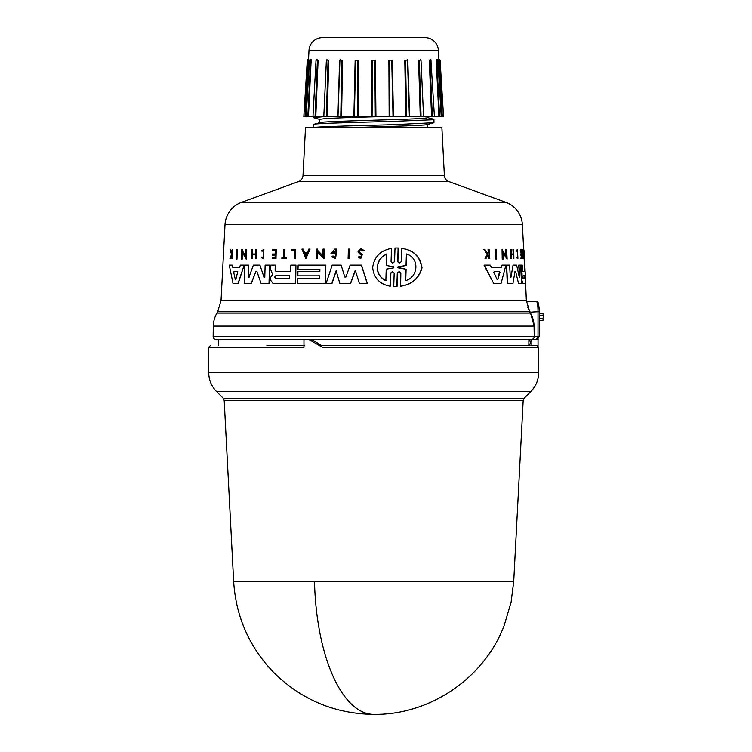 <?xml version="1.0" encoding="UTF-8"?>
<svg xmlns="http://www.w3.org/2000/svg" width="752" height="752" viewBox="0 0 752 752"><rect width="100%" height="100%" fill="white"/><g stroke="black" fill="none" stroke-linecap="round" stroke-linejoin="round"><path stroke-width="1.13" d="M314.515 581.503A140.22 59.258 90 0 0 373.688 714.4C334.433 713.789 300.913 699.623 273.126 671.893C249.044 646.532 235.884 616.405 233.656 581.503L513.719 581.503L523.185 400.421L224.19 400.421L223.212 398.212L216.595 391.604C211.444 386.302 208.821 379.948 208.708 372.56L208.708 347.227L210.391 345.544M538.047 345.92L538.047 339.321L531.843 339.321L531.843 345.544L536.364 345.544L320.136 345.544L322.354 347.227L308.677 339.321L215.824 339.321L528.9 339.321L528.844 345.544L321.63 345.544L312.277 339.772L308.677 339.321L531.551 339.321A2.698 2.698 0 0 0 534.249 336.623L213.136 336.623A2.698 2.698 0 0 0 215.824 339.321M530.461 313.086A26.94 26.94 0 0 1 534.061 326.086L213.314 326.086A26.94 26.94 0 0 1 216.924 313.086L217.685 311.76L529.69 311.76L530.461 313.086L216.924 313.086M444.385 175.573A6.73 6.73 0 0 0 448.803 181.552L505.795 202.288A25.248 25.248 0 0 1 522.377 224.698L225.008 224.698A25.248 25.248 0 0 1 241.589 202.288L298.572 181.552A6.73 6.73 0 0 0 303 175.573L305.509 127.596L441.875 127.596L444.385 175.573L303 175.573M442.533 116.72L443.558 116.72L442.326 116.72L439.318 60.141L441.838 116.72L438.397 50.365A13.47 13.47 0 0 0 424.946 37.6L322.439 37.6A13.47 13.47 0 0 0 308.987 50.365L308.499 60.16L308.546 58.853L307.295 60.113L303.827 116.72L305.547 116.72L308.057 60.141L305.058 116.72L303.827 116.72M233.656 581.503L224.19 400.421M223.212 398.212L524.172 398.212L530.78 391.604L216.595 391.604M322.354 347.227L538.676 347.227L538.676 372.56L208.708 372.56M303.968 339.321L303.968 347.227L208.708 347.227M218.541 345.544L218.484 339.321M213.314 326.086L213.136 336.623M534.061 326.086L534.249 336.576L213.136 336.576M539.306 311.713C538.977 303.893 538.028 300.527 536.458 301.608C537.464 302.21 537.981 305.575 538.018 311.713L539.306 311.713L539.306 336.623L536.514 339.321L538.018 336.623L539.306 336.623M237.077 249.57L236.777 259.073L236.231 259.073L236.542 249.57L237.284 249.57L236.983 259.073L236.438 259.073M396.661 247.991L398.344 248.038L397.883 261.63L399.068 262.956M396.774 247.991L398.128 248.038L397.667 261.63L399.397 263.021L401.239 261.63L401.916 248.414C413.609 250.068 420.312 256.535 422.032 267.825C419.024 278.475 411.889 284.604 400.609 286.211L400.844 272.995L399.105 271.613L397.282 272.995L396.821 286.597L393.728 286.597L394.18 273.004L392.469 271.604L390.692 273.004L390.26 286.211C379.553 284.218 373.688 277.92 372.654 267.317C374.355 256.658 380.634 250.36 391.491 248.423L391.068 261.621L392.544 262.984M399.209 271.613L397.498 272.995L397.037 286.597L395.373 286.634M392.582 271.604L390.899 273.004L390.26 286.211M391.491 248.423L391.275 261.621M259.91 265.099L264.131 277.497L259.91 265.099M264.789 277.215L263.952 277.497L264.789 277.215L265.127 265.099L269.686 265.099L269.197 283.363L262.382 283.363M259.731 265.099L253.368 265.099L248.865 277.497L248.151 277.215L248.696 265.099L244.861 265.099L244.315 283.363L251.14 283.363L256.018 271.256L251.318 283.363L244.513 283.363M248.339 277.215L249.053 277.497M345.939 277.009L344.604 277.009L345.939 277.009L350.131 265.099L361.543 265.099L367.343 283.363L359.362 283.363L355.292 270.203L350.46 283.363L341.652 283.363M355.48 270.203L350.639 283.363L339.829 283.363L336.125 270.748L331.867 283.363L326.302 283.363M336.294 270.748L332.036 283.363L326.133 283.363L332.187 265.099L341.145 265.099L344.783 277.009L341.145 265.099M275.42 265.099L275.288 270.222L276.247 271.51L290.648 271.51L290.817 265.099L295.95 265.099L295.47 283.363L272.948 283.363L270.353 279.81L270.41 277.723L272.638 274.358L270.626 269.573L270.758 265.099L275.42 265.099M295.95 265.099L295.639 283.363L272.948 283.363M298.121 271.557L319.835 271.557L319.891 269.413L298.177 269.413M319.891 269.413L298.008 269.413L298.121 265.099L325.832 265.099L325.343 283.363L297.811 283.363M297.933 278.541L319.647 278.541L319.722 275.852L298.008 275.852M244.165 265.099L238.243 283.363L232.998 283.363L229.266 265.099L232.33 265.099L232.791 267.28L239.653 267.28L240.358 265.099L244.165 265.099L238.046 283.363L233.205 283.363M332.901 255.924L335.467 257.175L335.655 250.491L332.393 252.879L334.725 252.879L334.696 253.838L330.777 253.838L334.781 249.109L336.774 249.109L335.608 258.641L331.735 256.836L333.07 255.924L334.659 257.024M335.74 250.491L332.563 252.879M334.696 253.838L330.946 253.838M242.454 252.39L242.257 259.073L241.458 259.073L241.749 249.57L242.539 249.57L242.501 250.811L245.735 256.451M242.501 250.811L245.547 256.451L245.744 249.57L246.581 249.57L246.299 259.073L242.257 252.39L241.655 259.073M317.598 251.929L317.419 258.613L316.254 258.613L316.507 249.109L317.664 249.109L317.635 250.341L323.022 255.99M317.635 250.341L322.852 255.99L323.031 249.109L324.234 249.109L323.98 258.613L317.419 251.929L317.25 258.613L316.423 258.613M310.059 249.109L305.885 258.603L301.937 249.109L303.112 249.109L304.4 252.352L307.371 252.352L308.856 249.109L310.059 249.109L305.716 258.603M303.112 249.109L304.569 252.352L307.371 252.352M251.685 258.613L252.371 258.613L252.493 254.58L255.473 254.58L255.36 258.613L256.084 258.613L255.548 258.613M252.371 258.613L251.497 258.613L251.76 249.57L252.634 249.57L252.503 254.044L255.492 254.044L255.614 249.57L256.338 249.57L256.084 258.613L256.338 249.57M272.553 254.044L275.204 254.044L272.384 254.044L272.356 255.154L275.176 255.154L272.525 255.154M275.204 254.044L275.307 250.369L272.656 250.369M275.307 250.369L272.478 250.369L272.497 249.57L276.257 249.57L276.012 258.613L272.431 258.613M272.45 257.842L275.1 257.842L272.28 257.842L272.262 258.613L276.012 258.613M361.082 248.668L364.081 250.529L362.802 250.858L363.893 250.529L361.082 248.668L358.018 251.403L359.277 253.668L361.486 255.041L360.603 257.485L359.456 256.648M361.148 249.702L359.324 251.403L360.086 252.794L362.379 254.279L360.753 258.603L358.168 257.043L359.268 256.648M230.488 249.57L231.748 253.753L232.236 249.57L232.81 249.57L232.5 258.613L231.926 258.613L232.039 255.116L230.573 258.613L229.924 258.613L231.503 254.383L230.056 249.57L230.714 249.57L231.964 253.753M263.698 249.57L263.623 258.697L263.867 249.57L261.658 250.566L262.044 251.3L263.67 250.51L263.473 257.767L261.95 257.034L263.05 257.663M263.755 250.51L262.044 251.3M282.056 257.842L283.551 257.842L283.777 249.57L284.811 249.57L284.594 257.842M284.641 249.57L284.425 257.842L286.399 257.842L286.38 258.613L282.038 258.613M295.367 249.57L295.301 258.613L295.536 249.57L291.663 249.57L291.635 250.463L294.417 250.463L291.804 250.463M294.417 250.463L294.201 258.613L295.132 258.613L294.37 258.613M349.492 249.109L349.229 258.613L348.11 258.613L348.373 249.109L349.671 249.109L349.407 258.613L348.289 258.613M496.517 259.073L496.32 249.57L495.145 249.57L495.756 259.073L495.559 249.57M519.04 265.099L519.698 277.215L518.683 265.099L520.61 265.099L521.597 283.363L518.683 283.363M520.901 283.363L518.532 283.363L515.562 271.256L518.532 283.363M512.61 283.363L507.638 283.363L506.547 265.099L509.621 265.099L510.326 277.215L510.899 277.497L513.061 265.099L516.652 265.099L519.378 277.497M515.017 271.256L515.562 271.256L515.017 271.256L512.977 283.363L507.252 283.363L506.547 265.099M510.326 277.215L510.899 277.497L513.061 265.099M522.443 283.363L525.432 283.363L522.405 283.363L521.446 279.81L521.766 274.358L520.657 265.099L522.236 265.099L522.809 271.51L524.586 271.51L524.247 265.099M491.394 267.28L501.001 267.28L501.998 265.099L501.405 267.28L491.394 267.28L490.304 265.099L484.025 265.099L493.65 283.363L484.485 265.099M500.7 283.363L494.073 283.363L501.095 283.363L505.908 265.099L501.998 265.099M506.04 256.451L505.626 249.57L506.585 249.57L507.149 259.073L502.862 252.39L503.267 259.073L502.627 259.073L502.045 249.57L502.684 249.57L502.759 250.811L506.416 256.451L506.011 249.57M507.149 259.073L502.468 252.39M502.872 259.073L502.233 259.073L502.045 249.57M513.87 258.613L513.729 249.57L512.939 249.57L513.193 254.044L511.529 254.044L513.56 254.044L513.306 249.57M513.221 254.58L513.813 258.613L513.221 254.58L511.567 254.58L511.322 258.613L510.796 249.57L511.275 249.57L511.529 254.044M511.426 258.613L510.946 258.613L510.796 249.57M521.211 254.044L520.563 249.57L521.503 249.57L521.982 258.613L521.042 258.613L521.531 258.613M521.418 257.842L521.277 255.154L520.516 255.154L520.459 254.044L521.559 254.044L521.362 250.369L520.262 250.369L520.563 249.57M520.704 258.613L521.004 257.842L520.704 258.613M487.653 253.753L488.255 252.775L488.029 249.57L489.148 249.57L489.768 258.613L489.091 258.613L488.856 255.116L488.123 255.116L485.924 258.613L485.002 258.613L487.71 254.383L483.931 249.57L484.89 249.57L488.095 253.753L488.255 252.775M489.326 258.613L488.65 258.613L488.123 255.116M485.002 258.613L487.258 254.383L483.931 249.57M517.696 257.72L517.451 250.67M516.22 250.566L516.812 251.3L516.22 250.566L517.423 249.57L517.921 258.697L517.15 257.034L517.009 257.786M517.921 258.697L516.652 257.786M523.467 258.613L523.101 249.57L523.806 258.613L522.856 258.613L523.157 257.842M523.072 257.842L522.978 249.57M523.514 250.463L523.796 249.57L523.514 250.463M523.796 249.57L524.445 258.613L523.655 250.463M225.008 224.698L221.032 300.452L526.344 300.452L529.69 311.76M522.809 271.51L524.924 271.51L524.83 265.099L526.344 300.452M522.377 224.698L523.683 249.57M524.153 258.613L524.492 265.099M521.644 273.164L521.004 265.099M360.086 252.794L359.136 251.403L361.054 249.702L362.802 250.858M493.876 272.384L494.205 271.547L499.572 271.547L499.958 272.384L497.833 279.434L497.128 279.434L493.876 272.384M523.11 278.484L522.969 275.796L525.084 275.796L525.225 278.484L522.772 278.484M233.684 272.384L233.957 271.547L237.782 271.547L235.827 279.434L235.32 279.434L233.684 272.384L235.32 279.434L235.827 279.434M233.957 271.547L233.9 272.384M275.608 278.484L274.602 277.14L275.683 275.796L289.605 275.796L289.539 278.484L275.608 278.484M289.614 275.796L275.852 275.796L274.781 277.14L275.777 278.484L289.539 278.484M385.861 280.675C380.277 277.92 377.372 273.465 377.137 267.317C377.786 261.104 380.982 256.648 386.707 253.96L386.34 265.465L393.747 266.781L393.71 267.853L386.227 269.16L385.861 280.675M386.913 253.96C381.189 256.639 377.993 261.094 377.335 267.317C377.56 273.446 380.474 277.902 386.067 280.675M398.099 267.862L397.47 267.317L398.137 266.772L406.014 265.428L406.418 253.96C419.898 257.87 418.441 277.356 405.478 280.675L405.883 269.207L397.695 267.317L406.014 265.428M319.788 122.726C318.303 121.683 359.973 120.64 393.446 119.596C415.095 118.957 426.469 118.318 427.597 117.669L427.597 116.72M418.92 71.722L420.283 116.72L409.464 116.72L407.462 60.141L409.408 116.72L406.606 116.72L405.544 60.141L407.462 60.141L407.161 59.587L407.462 60.132M319.788 122.632L319.788 119.333C323.407 118.468 342.339 117.594 376.564 116.72L375.906 116.72M320.079 122.557L313.424 124.428C311.817 123.431 354.972 122.407 393.437 121.363L432.137 119.775L433.66 119.22L427.268 117.491M427.597 127.596L427.597 124.475M351.297 127.596C384.949 126.533 429.204 125.452 427.597 124.39M433.96 119.38L433.951 122.698L427.268 124.559M313.424 127.596L313.424 124.428M433.951 122.698L393.475 124.672C358.093 125.65 315.238 126.627 313.622 127.596L314.486 127.596M354.107 116.72L322.749 116.72L313.424 117.632L320.117 119.512M313.424 117.632L313.424 116.72L315.802 116.72L318.096 60.16L317.41 60.141L315.06 116.72L313.443 116.72M310.444 59.314L310.294 60.16L310.444 59.314L309.514 60.122L306.149 116.72L305.547 116.72L308.499 60.16M310.35 59.502L311.159 60.16L310.585 60.141L307.812 116.72L308.452 116.72L311.159 60.16L308.452 116.72L312.964 116.72L316.028 60.122L318.096 60.16L315.802 116.72L323.792 116.72L326.396 60.132L328.069 60.141L326.302 116.72L327.092 116.72L328.812 60.16L328.069 60.094M316.489 59.521L318.096 60.16M326.377 60.16L328.812 60.16L326.377 60.16L326.048 67.53M339.603 60.16L337.921 116.72L339.603 60.16L342.583 60.16L341.831 60.141L340.778 116.72L327.092 116.72L328.812 60.16M353.882 116.72L355.151 60.16L357.773 60.141L357.491 116.72L340.778 116.72M375.333 116.72L357.491 116.72M371.441 116.72L371.967 60.16L374.797 60.141L375.314 116.72L389.893 116.72L389.602 60.141L391.745 60.141L393.023 116.72L409.464 116.72M388.897 60.16L392.224 60.16L388.897 60.16L389.16 116.72M404.792 60.16L407.781 60.16L404.792 60.16L405.817 116.72M423.122 111.061L423.461 116.72L420.283 116.72L418.573 60.16L421.007 60.16L419.315 60.141L421.073 116.72L419.315 60.141L420.988 60.132L423.583 116.72L432.325 116.72L429.975 60.141L431.084 60.141L429.289 60.16L430.896 59.521M437.034 59.502L436.216 60.16L436.799 60.141L439.572 116.72L440.409 116.72L438.933 116.72L436.216 60.16L438.933 116.72L434.421 116.72L430.934 60.16M441.988 110.29L442.326 116.72L441.236 116.72L437.871 60.122L436.94 59.314L437.091 60.16M528.844 345.544L529.605 345.544L531.175 339.772L531.843 339.321M304.673 345.544L266.866 345.544M531.843 345.544L529.605 345.544M533.544 336.576L534.315 336.558L534.07 337.582M530.536 339.321L531.401 339.321M536.514 339.321L539.297 336.623M529.596 339.321L528.872 342.273M538.15 338.814L538.047 339.707M539.306 315.417L543.292 315.417L543.019 313.725L539.306 313.725M528.844 345.375L529.652 345.375M543.292 315.417L543.019 320.465L539.41 320.465M527.594 307.07L530.461 312.578L534.136 326.067L533.365 326.086M536.458 301.608L526.438 301.608M533.544 336.623L538.018 336.623L538.018 311.713L529.333 312.212M273.126 283.363L295.47 283.363M300.001 283.363L325.165 283.363L297.642 283.363L297.764 278.541L319.647 278.541M268.135 283.363L261.066 283.363L256.827 271.256L255.84 271.256L256.827 271.256M330.626 283.363L331.867 283.363M524.417 258.613L523.984 250.463M516.812 251.3L517.479 250.51L517.874 257.767L517.15 257.034M516.577 250.566L517.423 249.57M488.697 252.775L488.471 249.57M520.798 254.044L520.863 255.154L521.615 255.154L521.756 257.842L521.004 257.842M513.588 254.58L511.567 254.58M525.169 271.557L525.375 275.852M525.535 278.541L525.789 283.363L522.743 283.363L521.785 279.81L521.766 274.358M525.037 269.413L524.83 265.099M521.991 273.164L522.114 274.358M286.38 258.613L281.868 258.613L281.887 257.842L283.551 257.842M286.23 257.842L286.211 258.613M263.444 258.697L261.536 257.786L261.95 257.034M232.039 255.116L230.347 258.613M232.594 249.57L232.283 258.613M359.898 252.794L362.191 254.279L360.575 258.603M275.176 255.154L275.1 257.842M276.078 249.57L275.843 258.613M252.446 249.57L252.324 254.044L255.492 254.044M252.493 254.58L252.193 258.613M255.473 254.58L252.305 254.58M317.494 249.109L317.466 250.341M324.065 249.109L323.811 258.613M242.341 249.57L242.304 250.811M246.393 249.57L246.111 259.073M334.546 252.879L334.527 253.838M336.595 249.109L335.43 258.641M232.114 265.099L232.575 267.28L239.653 267.28M319.722 275.852L297.839 275.852L297.952 271.557L319.835 271.557M325.654 265.099L325.165 283.363M275.251 265.099L275.119 270.222L276.078 271.51L290.648 271.51M361.364 265.099L367.155 283.363M248.865 277.497L248.151 277.215L248.508 265.099M269.517 265.099L269.019 283.363M396.558 247.991L395.007 248.038L394.556 261.621L392.76 263.021L391.068 261.621M401.69 248.414C413.374 250.068 420.067 256.535 421.778 267.825C418.789 278.466 411.664 284.604 400.393 286.211M499.572 271.547L497.833 279.434L497.128 279.434M305.791 255.821L304.616 252.898L307.117 252.898L305.791 255.821M499.168 271.547L494.205 271.547M525.084 275.796L522.969 275.796M524.887 278.484L524.746 275.796M307.117 252.898L304.616 252.898M304.786 252.898L305.961 255.821M237.782 271.547L234.173 271.547M406.653 253.96L406.24 265.428M405.883 269.207L398.316 267.862M406.108 269.207L405.704 280.675M371.544 116.72L358.008 116.72M357.661 116.72L354.295 116.72M433.942 116.72L432.325 116.72L432.052 110.215M393.023 116.72L389.893 116.72M375.314 116.72L372.071 116.72L372.578 60.141L374.797 60.141L371.967 60.16M326.302 116.72L323.915 116.72L326.302 116.72M307.812 116.72L306.976 116.72L307.812 116.72M311.14 59.474L310.379 59.38M418.573 60.16L419.315 60.141L418.573 60.16M436.799 60.141L437.373 60.141L436.799 60.141M429.448 63.976L431.582 116.72L429.289 60.16L429.975 60.141M420.819 60.151L420.49 59.511L420.988 60.132M355.151 60.16L357.773 60.141L355.63 60.141L354.361 116.72M339.913 60.132L340.224 59.587L339.895 60.132M339.913 60.141L341.831 60.141L339.913 60.141L337.986 116.72M326.96 59.493L326.396 60.132M316.451 60.16L316.648 59.474L316.028 60.122M310.012 60.141L310.585 60.141L310.012 60.141M315.06 116.72L316 94.094M316.301 60.141L317.41 60.141M438.397 50.365L308.987 50.365M448.803 181.552L298.572 181.552M505.795 202.288L241.589 202.288M342.583 60.16L341.568 116.72M358.478 60.16L358.225 116.72M375.408 60.16L375.934 116.72M392.224 60.16L393.493 116.72M407.781 60.16L409.708 116.72M421.007 60.16L421.327 67.548M312.277 339.772L310.238 339.772M543.292 318.782L539.306 318.782M534.315 336.558L534.136 326.067M530.461 312.578L529.831 313.086M529.709 311.29L529.07 311.76M513.719 581.503L511.087 602.202L504.207 625.429C484.297 678.135 430.031 715.133 373.688 714.4M530.78 391.604C535.932 386.302 538.564 379.948 538.676 372.56M217.685 311.76L221.032 300.452M524.172 398.212L523.185 400.421M538.676 347.227L536.984 345.544M438.839 58.853L440.089 60.113L443.558 116.72M407.161 59.587L407.481 60.132"/></g></svg>
